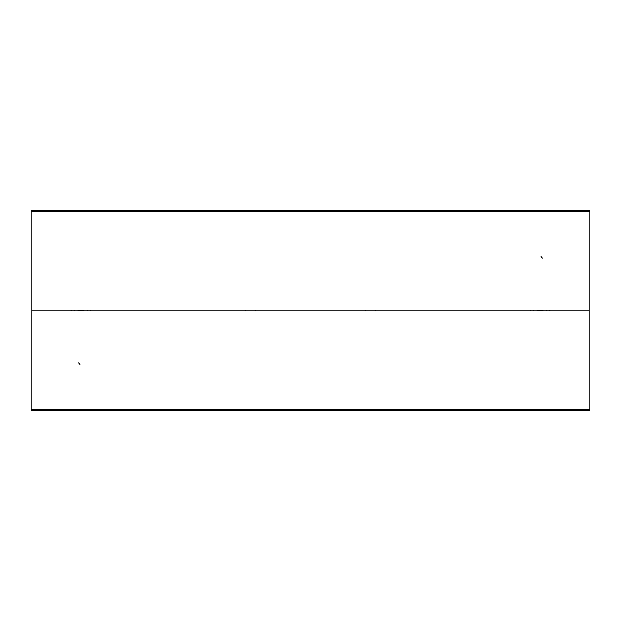 <?xml version="1.0" encoding="UTF-8"?>
<svg xmlns="http://www.w3.org/2000/svg" width="621" height="621" viewBox="0 0 621 621"><rect width="100%" height="100%" fill="white"/><g stroke="black" fill="none" stroke-linecap="round" stroke-linejoin="round"><path stroke-width="0.93" d="M589.95 410.295L31.05 410.295L589.95 410.295L589.95 409.464L31.05 409.464L31.05 310.997L589.95 310.997L589.95 410.295M589.95 310.997L589.95 409.464L31.05 409.464L31.05 410.295L31.05 310.997L589.95 310.997M31.05 211.536L589.95 211.536L589.95 210.705L31.05 210.705L31.05 211.536L589.95 211.536L589.95 310.003L31.05 310.003L31.05 210.705L589.95 210.705L589.95 310.003L31.05 310.003L31.05 211.536M81.367 310.003L81.762 310.997L81.367 310.003M80.536 310.997L80.14 310.003L80.536 310.997M80.14 310.997L80.14 310.5L80.14 310.997M79.837 310.997L79.837 310.003L79.837 310.5L77.881 310.5L79.837 310.5L79.837 310.997M77.881 310.003L77.881 310.997L77.881 310.003M70.973 310.003L70.973 310.997L70.973 310.003M71.314 310.997L71.314 310.003L71.314 310.997M90.93 310.997L90.93 310.003L90.93 310.997M90.588 310.003L90.588 310.5L90.588 310.003M74.341 310.997L74.341 310.003M73.969 310.5L73.969 310.997L73.969 310.5M87.561 310.003L87.561 310.997M87.941 310.5L87.941 310.003L87.941 310.5M84.021 310.5L84.021 310.003L84.021 310.5L82.065 310.5L84.021 310.5L84.021 310.997L84.021 310.5M82.065 310.003L82.065 310.997L82.065 310.003M540.464 310.003L540.86 310.997L540.464 310.003M539.633 310.997L539.238 310.003L539.633 310.997M539.238 310.997L539.238 310.5L539.238 310.997M538.935 310.997L538.935 310.003L538.935 310.5L536.979 310.5L538.935 310.5L538.935 310.997M536.979 310.003L536.979 310.997L536.979 310.003M530.07 310.003L530.07 310.997L530.07 310.003M530.412 310.997L530.412 310.003L530.412 310.997M550.027 310.997L550.027 310.003L550.027 310.997M549.686 310.003L549.686 310.5L549.686 310.003M546.659 310.003L546.659 310.997M547.031 310.5L547.031 310.003L547.031 310.5M533.439 310.997L533.439 310.003M533.059 310.5L533.059 310.997L533.059 310.5M543.119 310.5L543.119 310.003L543.119 310.5L541.163 310.5L543.119 310.5L543.119 310.997L543.119 310.5M541.163 310.003L541.163 310.997L541.163 310.003M365.389 310.003L365.389 310.997L365.389 310.003M375.371 310.997L375.371 310.003L375.371 310.997M245.629 310.003L245.629 310.997L245.629 310.003M255.611 310.997L255.611 310.003L255.611 310.997M78.269 362.843L79.612 363.464L80.156 364.83M542.731 258.157L541.388 257.536L540.844 256.17"/></g></svg>
